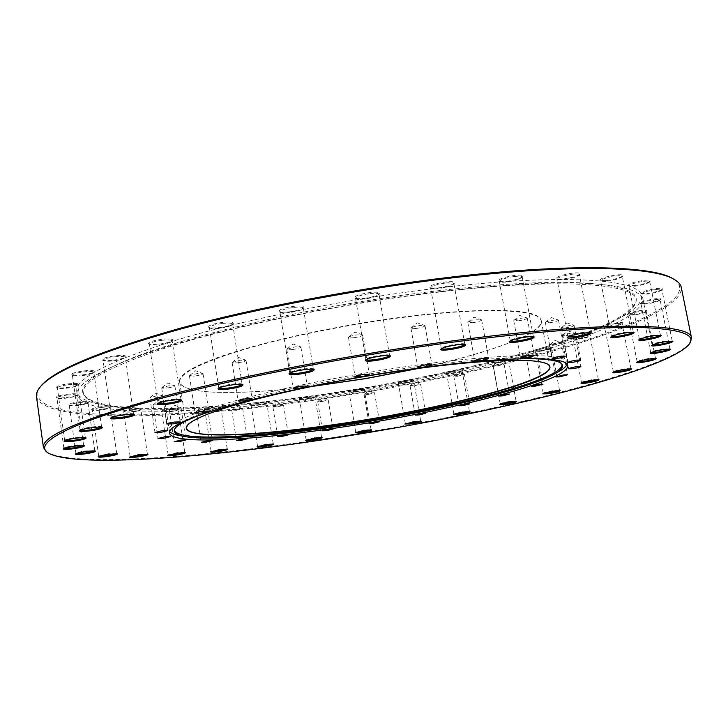 <?xml version="1.0" encoding="UTF-8"?>
<svg xmlns="http://www.w3.org/2000/svg" width="728" height="728" viewBox="0 0 728 728"><rect width="100%" height="100%" fill="white"/><g stroke="black" fill="none" stroke-linecap="round" stroke-linejoin="round"><path stroke-width="0.55" stroke-dasharray="3.64 2.73" d="M277.377 406.943L283.574 405.296L279.142 405.36L273.055 406.834L277.377 406.943M236.482 410.246L242.67 408.59L237.965 408.645L231.895 410.119L236.482 410.246M201.456 411.193L207.708 409.509L202.693 409.555L196.587 411.038L201.456 411.193M174.684 409.518L181.054 407.789L175.748 407.817L169.524 409.327L174.684 409.518M158.649 405.068C162.644 404.468 164.828 403.867 165.211 403.257L159.614 403.248L153.217 404.814L158.649 405.068M155.728 397.788C159.878 397.17 162.153 396.533 162.544 395.877L156.702 395.832L149.868 397.743C150.25 398.198 152.207 398.216 155.728 397.788M167.758 387.897C172.099 387.251 174.483 386.577 174.893 385.867L168.887 385.767L161.734 387.806C162.126 388.297 164.137 388.324 167.758 387.897M195.532 375.912C200.082 375.239 202.584 374.511 203.03 373.737L196.969 373.601L189.444 375.775C189.835 376.294 191.864 376.34 195.532 375.912M238.138 362.726C242.906 362.016 245.545 361.243 246.037 360.396L240.04 360.214L232.123 362.544C232.505 363.09 234.507 363.154 238.138 362.726M292.62 349.54C297.606 348.794 300.364 347.966 300.91 347.056L295.113 346.846L286.805 349.331C287.16 349.877 289.098 349.95 292.62 349.54M354.036 337.701C359.195 336.918 362.071 336.054 362.671 335.089L357.175 334.862C353.107 335.444 350.323 336.172 348.803 337.055L348.512 337.483C348.839 338.01 350.678 338.083 354.036 337.701M416.152 328.455C421.421 327.655 424.388 326.754 425.052 325.753L419.901 325.543C415.724 326.144 412.849 326.899 411.265 327.827L410.974 328.246C411.265 328.747 412.994 328.819 416.152 328.455M472.627 322.713C477.941 321.894 480.953 320.984 481.672 319.983L476.876 319.792C472.636 320.402 469.706 321.185 468.077 322.131L472.627 322.713M518.227 320.857C523.505 320.038 526.517 319.137 527.263 318.154L522.804 318C518.545 318.618 515.615 319.401 513.986 320.338L518.227 320.857M549.585 322.768C554.754 321.958 557.721 321.084 558.494 320.147L554.308 320.02C550.104 320.648 547.201 321.412 545.609 322.322L549.585 322.768M565.438 327.928C570.443 327.136 573.318 326.299 574.083 325.416L570.115 325.334L561.652 327.555L565.438 327.928M566.211 335.59C571.016 334.834 573.791 334.043 574.519 333.224L570.716 333.169L562.571 335.28L566.211 335.59M553.535 344.963C558.13 344.235 560.769 343.498 561.461 342.733L557.757 342.706L549.968 344.708L553.535 344.963M529.602 355.282C533.997 354.591 536.509 353.899 537.155 353.198L533.497 353.189L526.062 355.073L529.602 355.282M496.833 365.902C501.037 365.238 503.43 364.582 504.031 363.936L500.354 363.954L493.275 365.729L496.833 365.902M457.566 376.258L464.446 374.401L460.706 374.438L453.935 376.112L457.566 376.258M413.986 385.913L420.602 384.138L416.753 384.184L410.237 385.785L413.986 385.913M368.122 394.467L374.538 392.756L370.534 392.811L364.228 394.358L368.122 394.467M321.94 401.583L328.219 399.918L324.015 399.972L317.845 401.474L321.94 401.583M527.136 360.496L517.562 360.251C493.047 360.142 459.359 362.908 416.489 368.532C340.54 378.542 253.799 397.306 215.033 411.42L206.07 414.805M418.491 368.368C455.328 360.36 485.694 351.815 509.582 342.742C540.868 330.539 549.03 321.103 534.061 314.432C517.144 308.608 469.369 308.845 407.644 316.443C328.246 326.18 239.676 346.992 202.429 363.636C164.71 380.362 176.267 390.936 216.808 392.256C242.351 392.974 273.846 391.054 311.266 386.504M310.319 386.704C273.501 391.136 242.515 393.002 217.363 392.301C194.03 391.518 181.463 388.115 179.679 382.082C178.906 373.719 200.555 362.781 244.635 349.267C288.306 336.409 351.233 323.787 407.471 316.835C487.651 306.797 540.886 309.864 541.295 320.921C541.596 327.2 530.849 334.552 509.072 342.961C485.549 351.897 455.683 360.324 419.446 368.241M182.564 436.108L183.62 436.254C210.064 439.63 267.349 435.289 328.847 426.499C418.655 413.804 520.038 390.936 555.4 373.373L556.338 372.891M567.085 364.237L567.194 362.735C567.267 353.28 509.919 352.598 421.63 364.455C359.532 372.718 289.626 386.24 241.205 399.153C192.401 412.639 168.332 422.95 168.978 430.084L169.578 431.467M526.508 358.631C500.518 358.658 465.174 361.616 420.475 367.476C340.058 378.069 247.975 397.87 206.051 412.831M561.852 364.1L561.515 363.436C557.648 355.246 502.138 355.3 420.147 366.339C361.616 374.156 295.896 386.741 249.058 398.935C201.692 411.675 176.868 421.658 174.574 428.883L174.465 429.62M389.516 355.619L389.325 355.155C388.179 354.645 385.258 354.673 380.553 355.255C372.854 356.392 368.013 357.694 366.02 359.141L365.993 359.641M364.246 298.298C372.135 297.188 377.24 295.695 379.57 293.803C380.289 292.237 377.122 291.801 370.061 292.492C359.241 294.194 354.172 296.041 354.873 298.043C356.32 298.744 359.441 298.826 364.246 298.298M370.006 293.584C375.502 293.011 378.505 293.238 379.033 294.267L378.842 294.795C376.685 296.551 371.935 297.934 364.601 298.962C360.132 299.463 357.23 299.39 355.883 298.735L355.519 298.298C356.483 296.442 361.316 294.876 370.006 293.584M313.313 369.314L313.131 368.85C311.893 368.304 308.754 368.341 303.713 368.969C296.305 370.051 291.682 371.28 289.844 372.636L289.817 373.127M289.262 311.884C296.842 310.829 301.711 309.418 303.876 307.662C304.568 306.051 301.174 305.614 293.684 306.342C283.247 307.962 278.414 309.719 279.188 311.62C280.744 312.367 284.102 312.458 289.262 311.884M293.675 307.434C299.526 306.816 302.748 307.043 303.339 308.117L303.139 308.645C301.137 310.274 296.605 311.584 289.562 312.558C284.757 313.095 281.636 313.013 280.198 312.321L279.843 311.884C280.69 310.137 285.303 308.654 293.675 307.434M242.078 384.457L241.914 384.002C240.622 383.438 237.31 383.492 231.977 384.147C224.916 385.185 220.538 386.322 218.855 387.569L218.837 388.051M219.401 327.555C226.636 326.554 231.249 325.252 233.233 323.632C233.87 322.031 230.294 321.621 222.504 322.386C212.549 323.905 207.971 325.543 208.763 327.309C210.392 328.082 213.941 328.164 219.401 327.555M222.522 323.441C228.665 322.795 232.05 323.014 232.696 324.096L232.505 324.597C230.658 326.089 226.372 327.309 219.647 328.237C214.56 328.81 211.266 328.728 209.755 328.01L209.418 327.591C210.174 325.98 214.542 324.606 222.522 323.441M180.935 399.845L180.808 399.399C179.479 398.844 176.058 398.908 170.534 399.599C163.827 400.582 159.696 401.638 158.158 402.766L158.167 403.23M159.66 344.062C166.539 343.106 170.889 341.896 172.709 340.431C173.255 338.893 169.569 338.511 161.625 339.312C152.216 340.731 147.893 342.251 148.658 343.853C150.323 344.635 153.99 344.699 159.66 344.062M161.68 340.331C167.986 339.658 171.48 339.858 172.163 340.913L171.981 341.368C170.297 342.724 166.257 343.853 159.851 344.735C154.582 345.336 151.169 345.272 149.631 344.544L149.322 344.162C149.995 342.697 154.118 341.423 161.68 340.331M133.461 414.378L133.388 413.941C132.059 413.404 128.601 413.495 123.005 414.196C116.626 415.133 112.74 416.107 111.329 417.135L111.384 417.572M113.523 360.169C120.065 359.268 124.169 358.149 125.835 356.811C126.29 355.364 122.559 355.046 114.642 355.856C105.769 357.184 101.683 358.576 102.393 360.032C104.049 360.788 107.753 360.833 113.523 360.169M114.715 356.838C121.057 356.147 124.588 356.311 125.289 357.311L125.125 357.721C123.578 358.95 119.765 359.996 113.677 360.833C108.317 361.452 104.868 361.406 103.34 360.706L103.058 360.36C103.667 359.041 107.553 357.867 114.715 356.838M101.474 427.172L101.447 426.754C100.155 426.253 96.724 426.353 91.173 427.063C85.112 427.955 81.436 428.865 80.144 429.793L80.235 430.212M82.719 374.875C88.962 374.01 92.838 372.964 94.367 371.762C94.74 370.416 91.046 370.152 83.292 370.971C74.938 372.226 71.071 373.5 71.699 374.811C73.31 375.521 76.986 375.548 82.719 374.875M83.392 371.908C89.644 371.216 93.12 371.335 93.83 372.272L93.684 372.627C92.265 373.746 88.652 374.711 82.856 375.53C77.514 376.149 74.101 376.13 72.609 375.466L72.372 375.166C72.937 373.974 76.604 372.882 83.392 371.908M85.14 437.674L85.158 437.264C83.929 436.8 80.599 436.918 75.175 437.619C69.388 438.484 65.902 439.33 64.701 440.176L64.838 440.567M67.404 387.46C73.373 386.614 77.059 385.64 78.478 384.539C78.77 383.319 75.184 383.11 67.713 383.911C59.823 385.103 56.147 386.286 56.693 387.46C58.222 388.124 61.798 388.124 67.404 387.46M67.813 384.803C73.883 384.12 77.259 384.202 77.942 385.067L77.814 385.376C76.495 386.395 73.073 387.305 67.522 388.088C62.308 388.707 58.986 388.707 57.567 388.097L57.357 387.824C57.885 386.75 61.37 385.74 67.813 384.803M83.411 445.6L83.493 445.199C82.337 444.781 79.143 444.908 73.928 445.591C68.377 446.419 65.038 447.229 63.918 448.011L64.1 448.375M66.521 397.488C72.254 396.678 75.785 395.759 77.113 394.74C77.341 393.63 73.91 393.466 66.812 394.257C59.323 395.386 55.801 396.487 56.256 397.561C57.694 398.171 61.116 398.143 66.521 397.488M66.903 395.104C72.709 394.43 75.93 394.485 76.586 395.268L76.476 395.541C75.248 396.487 71.963 397.342 66.63 398.098C61.607 398.707 58.422 398.726 57.093 398.161L56.911 397.934C57.421 396.942 60.752 396.005 66.903 395.104M94.54 450.896L85.604 450.923C80.253 451.733 77.041 452.498 75.976 453.226L76.203 453.571M78.315 404.823C83.857 404.022 87.26 403.148 88.507 402.193C88.707 401.192 85.449 401.073 78.751 401.838C71.599 402.921 68.214 403.958 68.587 404.941C69.915 405.496 73.155 405.451 78.315 404.823M78.833 402.639C84.339 401.993 87.396 402.02 87.997 402.73L87.906 402.966C86.741 403.849 83.584 404.668 78.424 405.405C73.628 405.996 70.616 406.033 69.388 405.523L69.233 405.323C69.733 404.404 72.937 403.512 78.833 402.639M116.453 453.681L108.099 453.726L99.026 456.256M100.719 409.473C106.106 408.69 109.409 407.844 110.611 406.943C110.783 406.033 107.726 405.942 101.438 406.679C94.558 407.726 91.264 408.708 91.564 409.637C92.784 410.137 95.832 410.082 100.719 409.473M101.511 407.443C106.688 406.816 109.564 406.834 110.119 407.471L110.037 407.68C108.918 408.526 105.851 409.309 100.837 410.037C96.296 410.601 93.466 410.647 92.338 410.183L92.192 410.01C92.693 409.145 95.805 408.29 101.511 407.443M147.065 454.136L139.285 454.19L130.439 456.647M131.65 411.584C136.937 410.81 140.167 409.991 141.341 409.118C141.496 408.29 138.629 408.226 132.751 408.927C126.071 409.946 122.85 410.901 123.087 411.775C124.197 412.23 127.054 412.166 131.65 411.584M132.805 409.664C137.674 409.063 140.358 409.063 140.868 409.646L140.795 409.837C139.703 410.647 136.7 411.411 131.777 412.13L123.696 412.148C124.206 411.32 127.245 410.492 132.805 409.664M184.439 452.507L177.204 452.561L168.505 454.964M169.196 411.365C174.42 410.592 177.614 409.782 178.779 408.936C178.924 408.171 176.24 408.126 170.743 408.79C164.2 409.8 161.015 410.729 161.188 411.566L169.196 411.365M170.78 409.5C175.339 408.936 177.85 408.927 178.315 409.464L178.251 409.637C177.168 410.419 174.201 411.174 169.342 411.893L161.789 411.939C162.308 411.138 165.311 410.328 170.78 409.5M226.872 449.04L220.138 449.076L211.493 451.46M211.666 409.036C216.862 408.262 220.047 407.452 221.212 406.615C221.358 405.906 218.846 405.869 213.686 406.497C207.225 407.507 204.049 408.417 204.159 409.245L211.666 409.036M213.714 407.198C217.991 406.661 220.338 406.643 220.766 407.134L220.702 407.298C219.619 408.08 216.662 408.827 211.821 409.546L204.75 409.609C205.296 408.827 208.29 408.017 213.714 407.198M272.891 443.953L266.603 443.989L257.921 446.364M257.566 404.823C262.79 404.04 265.984 403.23 267.176 402.384C267.322 401.719 264.974 401.683 260.114 402.284C253.663 403.294 250.468 404.204 250.523 405.023L257.566 404.823M260.114 402.966C264.146 402.457 266.357 402.438 266.739 402.903L266.675 403.057C265.574 403.84 262.599 404.586 257.748 405.314L251.105 405.387C251.688 404.604 254.691 403.794 260.114 402.966M321.221 437.473L315.315 437.483L306.515 439.894M305.642 398.926C310.92 398.125 314.168 397.306 315.388 396.442C315.552 395.814 313.331 395.777 308.727 396.351C302.238 397.37 298.999 398.298 299.008 399.126L305.642 398.926M308.708 397.024L314.906 397.115C313.768 397.907 310.747 398.671 305.842 399.417L299.581 399.481C300.2 398.689 303.239 397.87 308.708 397.024M370.725 429.784L365.137 429.775L356.129 432.241M354.754 391.546C360.123 390.727 363.454 389.88 364.728 388.998C364.901 388.379 362.799 388.343 358.404 388.898C351.815 389.935 348.494 390.881 348.457 391.728L354.754 391.546M358.376 389.571L364.246 389.662C363.063 390.481 359.978 391.264 354.982 392.028L349.031 392.083C349.695 391.273 352.807 390.436 358.376 389.571M420.347 421.066L415.024 421.039L405.714 423.587M403.849 382.855C409.354 382.018 412.785 381.135 414.132 380.207C414.323 379.606 412.312 379.57 408.089 380.098C401.337 381.172 397.916 382.154 397.834 383.028L403.849 382.855M408.044 380.771L413.659 380.881C412.403 381.736 409.218 382.555 404.095 383.328L398.407 383.374C399.126 382.528 402.338 381.663 408.044 380.771M469.05 411.502L463.927 411.447L454.236 414.105M451.879 373.036C457.566 372.163 461.133 371.244 462.562 370.27C462.781 369.669 460.833 369.615 456.747 370.124C449.777 371.244 446.219 372.272 446.091 373.191L451.879 373.036M456.674 370.816L462.089 370.943C460.751 371.844 457.439 372.7 452.152 373.51L446.674 373.537C447.456 372.645 450.787 371.744 456.674 370.816M515.743 401.255L510.756 401.183C505.086 402.084 501.583 402.921 500.245 403.712L500.6 403.976M497.761 362.262C503.667 361.361 507.389 360.387 508.936 359.341C509.163 358.74 507.28 358.676 503.275 359.177C496.023 360.351 492.31 361.425 492.137 362.408L497.761 362.262M503.185 359.887L508.444 360.032C507.016 360.997 503.558 361.907 498.061 362.744L492.729 362.753C493.584 361.807 497.069 360.842 503.185 359.887M559.213 390.554L554.299 390.454C548.384 391.391 544.699 392.283 543.252 393.138L543.589 393.402M540.285 350.75C546.446 349.804 550.35 348.776 552.015 347.656C552.279 347.029 550.423 346.956 546.464 347.447C538.875 348.676 534.98 349.822 534.771 350.878L540.285 350.75M546.355 348.175L551.515 348.366C549.977 349.404 546.337 350.359 540.613 351.242L535.371 351.224C536.309 350.204 539.967 349.185 546.355 348.175M598.061 379.625L593.165 379.506C586.968 380.489 583.082 381.445 581.508 382.364L581.827 382.646M578.068 338.757C584.511 337.765 588.634 336.654 590.435 335.444C590.726 334.789 588.888 334.707 584.93 335.189C576.949 336.491 572.836 337.71 572.599 338.857L578.068 338.757M584.802 335.945L589.926 336.181C588.251 337.301 584.42 338.329 578.423 339.248L573.218 339.202C574.237 338.092 578.096 337.009 584.802 335.945M630.685 368.787L625.734 368.641C619.228 369.669 615.124 370.698 613.422 371.699L613.704 371.999M609.518 326.572C616.279 325.534 620.638 324.351 622.595 323.032C622.913 322.34 621.075 322.231 617.062 322.713C608.635 324.087 604.295 325.407 604.04 326.654L609.518 326.572M616.916 323.496L622.058 323.796C620.247 325.016 616.197 326.117 609.909 327.081L604.677 326.999C605.778 325.789 609.855 324.624 616.916 323.496M655.245 358.422L650.177 358.249C643.343 359.332 639.002 360.424 637.164 361.525L637.419 361.843M632.85 314.623C639.939 313.531 644.544 312.267 646.655 310.82C647.019 310.073 645.145 309.946 641.031 310.428C632.122 311.893 627.545 313.313 627.29 314.678L632.85 314.623M640.877 311.256C644.162 310.856 645.927 310.901 646.173 311.384L646.1 311.611C644.134 312.949 639.866 314.132 633.269 315.142L627.936 315.015C629.119 313.686 633.433 312.439 640.877 311.256M669.715 348.985L664.455 348.785C657.293 349.922 652.716 351.087 650.741 352.288L650.959 352.634M646.082 303.385C653.507 302.257 658.349 300.901 660.615 299.326C661.024 298.507 659.095 298.353 654.836 298.835C645.418 300.391 640.595 301.92 640.367 303.412L646.082 303.385M654.663 299.709C658.048 299.308 659.868 299.372 660.123 299.891L660.032 300.154C657.93 301.61 653.435 302.875 646.528 303.931L641.031 303.749C642.287 302.302 646.828 300.955 654.663 299.709M672.017 341.059L666.484 340.831C659.004 342.014 654.217 343.252 652.124 344.553L652.297 344.917M647.228 293.493C654.963 292.319 660.032 290.872 662.435 289.171C662.899 288.27 660.888 288.079 656.401 288.579C646.482 290.217 641.441 291.855 641.268 293.484L647.228 293.493M656.219 289.498C659.759 289.08 661.661 289.162 661.934 289.735L661.825 290.035C659.595 291.619 654.881 292.956 647.692 294.048L641.95 293.812C643.252 292.237 648.011 290.8 656.219 289.498M660.278 335.271L654.381 335.017C646.628 336.227 641.659 337.528 639.466 338.93L639.594 339.33M634.488 285.64C642.487 284.43 647.747 282.91 650.268 281.081C650.787 280.089 648.657 279.843 643.889 280.371C633.506 282.082 628.273 283.829 628.2 285.594L634.488 285.64M643.707 281.336C647.438 280.908 649.458 281.008 649.749 281.645L649.631 281.991C647.292 283.683 642.405 285.094 634.971 286.213L628.883 285.904C630.221 284.202 635.153 282.682 643.707 281.336M633.178 332.268L626.817 331.977C618.864 333.215 613.759 334.561 611.511 336.036L611.602 336.463M606.67 280.562C614.86 279.343 620.247 277.768 622.831 275.839C623.414 274.72 621.139 274.438 616.006 274.984C605.241 276.758 599.881 278.587 599.945 280.48L606.67 280.562M615.833 275.994C619.828 275.548 621.985 275.675 622.313 276.376L622.176 276.776C619.774 278.569 614.769 280.025 607.152 281.163L600.627 280.781C601.947 278.97 607.015 277.368 615.833 275.994M590.435 332.614L583.519 332.296C575.466 333.533 570.306 334.916 568.049 336.436L568.095 336.891M563.59 278.961C571.871 277.75 577.313 276.139 579.916 274.147C580.562 272.9 578.096 272.572 572.536 273.146C561.497 274.947 556.092 276.849 556.319 278.833C557.402 279.352 559.832 279.397 563.59 278.961M572.372 274.192C576.685 273.719 579.024 273.883 579.388 274.665L579.233 275.111C576.822 276.968 571.762 278.451 564.054 279.588L557.002 279.115C558.267 277.222 563.399 275.584 572.372 274.192M533.296 336.673L525.743 336.327C517.69 337.546 512.558 338.93 510.346 340.467L510.364 340.941M506.551 281.345C514.805 280.153 520.22 278.551 522.777 276.531C523.468 275.166 520.793 274.784 514.741 275.393C503.603 277.195 498.234 279.124 498.635 281.163C499.836 281.745 502.475 281.8 506.551 281.345M514.614 276.467C519.292 275.967 521.84 276.158 522.249 277.031L522.076 277.523C519.701 279.388 514.678 280.871 506.988 281.982C503.203 282.409 500.755 282.364 499.635 281.827L499.299 281.436C500.491 279.507 505.596 277.85 514.614 276.467M464.764 344.471L464.591 344.007C463.536 343.534 460.842 343.571 456.511 344.107C448.584 345.3 443.561 346.646 441.441 348.157L441.432 348.648M438.565 287.879C446.683 286.723 451.979 285.158 454.445 283.183C455.164 281.7 452.243 281.281 445.682 281.927C434.616 283.692 429.365 285.604 429.93 287.651C431.258 288.297 434.134 288.37 438.565 287.879M445.582 283.019C450.668 282.482 453.444 282.691 453.917 283.656L453.726 284.175C451.442 286.004 446.519 287.46 438.966 288.534C434.844 288.998 432.168 288.925 430.94 288.334L430.585 287.906C431.668 285.995 436.664 284.366 445.582 283.019M689.735 343.352L689.489 343.652C676.467 358.34 618.6 377.814 547.574 395.441C472.927 413.586 393.611 428.801 309.637 441.086C191.409 458.294 72.927 466.566 47.211 452.288L46.874 452.079M674.492 279.579C696.942 295.959 644.926 322.358 569.951 345.108C493.602 368.068 396.105 388.079 303.257 400.928C163.118 420.62 16.871 422.668 40.304 386.85M36.464 396.496C43.043 423.368 174.583 419.656 303.239 401.747C389.971 389.744 480.616 371.553 554.736 350.523C627.727 329.593 683.41 305.314 681.281 287.433M309.819 396.442C453.517 377.304 625.634 332.669 636.026 301.265C638.456 291.828 622.185 285.786 587.214 283.137C551.26 280.881 501.091 283.474 436.7 290.909C318.027 304.695 181.145 336.5 123.887 361.498C91.737 375.502 78.36 386.568 83.756 394.676C96.951 414.196 202.211 411.293 309.819 396.442M310.019 397.27C453.571 378.132 625.498 333.615 635.835 302.411C642.715 284.329 567.139 276.558 436.791 292.31C345.673 303.185 241.769 324.315 174.183 345.136C106.971 366.921 77.013 383.774 84.312 395.695C97.425 415.087 202.539 412.13 310.019 397.27M439.039 291.764C317.363 305.924 176.886 338.538 118.673 363.964C89.517 376.558 75.703 386.814 77.213 394.731C82.2 417.381 194.968 414.678 309.227 398.808C386.259 388.179 467.121 371.972 532.314 353.508C596.632 335.135 644.098 314.241 642.223 299.163C641.05 291.191 624.624 286.049 592.956 283.747C556.347 281.454 505.041 284.129 439.039 291.764M308.818 396.278C385.831 385.694 466.675 369.451 531.831 350.887C596.105 332.405 643.516 311.329 641.605 296.032C641.095 279.325 563.991 272.945 438.374 288.024C348.676 298.662 246.455 319.137 177.386 339.794C108.363 361.425 74.82 378.687 76.768 391.564C81.8 414.55 194.576 412.094 308.818 396.278M283.574 405.296L288.324 434.834M273.055 406.834L277.75 402.984L283.41 405.168M242.67 408.59L247.393 438.775M231.895 410.119L236.718 406.215L242.497 408.454M207.708 409.509L212.458 440.567M196.587 411.038L201.565 407.043L207.507 409.364M181.054 407.789L185.886 439.94M169.524 409.327L174.702 405.223L180.835 407.625M165.211 403.257L170.188 436.654M153.217 404.814L158.604 400.582L164.974 403.075M162.544 395.877L167.713 430.621M150.077 397.461L155.665 393.093L162.271 395.677M174.893 385.867L180.307 421.949M161.962 387.487L167.74 382.974L174.583 385.631M203.03 373.737L208.745 411.065M189.699 375.421L195.632 370.761L202.684 373.482M246.037 360.396L252.07 398.735M232.405 362.162L238.438 357.375L245.654 360.114M300.91 347.056L307.28 386.049M287.096 348.921L293.184 344.026L300.5 346.765M362.671 335.089L369.324 374.301M348.803 337.055L354.882 332.095L362.262 334.789M425.052 325.753L431.913 364.719M411.265 327.827L417.281 322.841L424.642 325.462M481.672 319.983L488.634 358.258M468.077 322.131L474.001 317.162L481.281 319.71M527.263 318.154L534.216 355.41M513.986 320.338L519.765 315.452L526.908 317.909M558.494 320.147L565.31 356.138M545.609 322.322L551.205 317.554L558.167 319.92M574.083 325.416L580.698 360.06M561.652 327.555L567.057 322.923L573.791 325.225M574.519 333.224L580.88 366.521M562.571 335.28L567.776 330.821L574.265 333.051M561.461 342.733L567.54 374.802M549.968 344.708L554.991 340.404L561.243 342.579M537.155 353.198L542.952 384.184M526.062 355.073L530.921 350.923L536.955 353.053M504.031 363.936L509.555 394.066M493.275 365.729L497.998 361.698L503.849 363.809M464.446 374.401L469.733 403.904M453.935 376.112L458.567 372.19L464.273 374.274M420.602 384.138L425.689 413.267M410.237 385.785L414.814 381.927L420.438 384.02M374.538 392.756L379.47 421.767M364.228 394.358L368.796 390.536L374.374 392.638M328.219 399.918L333.024 429.065M317.845 401.474L322.459 397.661L328.055 399.79M517.562 360.251L518.236 360.278M509.072 342.961L509.582 342.742M567.194 362.735L567.731 365.583M188.27 437.082L183.62 436.254M561.515 363.436L562.116 364.437M541.295 320.921L549.913 366.776M389.325 355.155L390.372 355.874M378.842 294.795L379.57 293.803M313.131 368.85L314.159 369.578M303.139 308.645L303.876 307.662M241.914 384.002L242.934 384.721M232.505 324.597L233.233 323.632M180.808 399.399L181.8 400.109M171.981 341.368L172.709 340.431M133.388 413.941L134.343 414.632M125.125 357.721L125.835 356.811M101.447 426.754L102.366 427.418M93.684 372.627L94.367 371.762M85.158 437.264L86.05 437.901M77.814 385.376L78.478 384.539M83.493 445.199L84.33 445.809M76.476 395.541L77.113 394.74M94.667 450.514L95.468 451.096M87.906 402.966L88.507 402.193M116.617 453.298L117.39 453.863M110.037 407.68L110.611 406.943M147.256 453.762L148.002 454.299M140.795 409.837L141.341 409.118M184.657 452.143L185.376 452.661M178.251 409.637L178.779 408.936M227.118 448.675L227.819 449.176M220.702 407.298L221.212 406.615M273.155 443.598L273.837 444.089M266.675 403.057L267.176 402.384M321.485 437.119L322.167 437.601M314.906 397.115L315.388 396.442M370.998 429.429L371.671 429.911M364.246 389.662L364.728 388.998M420.611 420.711L421.294 421.194M413.659 380.881L414.132 380.207M469.305 411.138L470.006 411.62M462.089 370.943L462.562 370.27M515.988 400.891L516.698 401.383M508.444 360.032L508.936 359.341M559.432 390.181L560.16 390.681M551.515 348.366L552.015 347.656M598.252 379.252L599.008 379.761M589.926 336.181L590.435 335.444M630.839 368.404L631.631 368.923M622.058 323.796L622.595 323.032M655.355 358.03L656.192 358.567M646.1 311.611L646.655 310.82M669.787 348.585L670.652 349.149M660.032 300.154L660.615 299.326M672.044 340.649L672.954 341.232M661.825 290.035L662.435 289.171M660.25 334.853L661.197 335.462M649.631 281.991L650.268 281.081M633.096 331.841L634.079 332.469M622.176 276.776L622.831 275.839M590.317 332.168L591.327 332.833M579.233 275.111L579.916 274.147M533.142 336.218L534.17 336.9M522.076 277.523L522.777 276.531M389.553 355.419L379.033 294.267M313.349 369.114L303.339 308.117M242.124 384.248L232.696 324.096M180.999 399.627L172.163 340.913M133.552 414.141L125.289 357.311M101.592 426.936L93.83 372.272M85.294 437.419L77.942 385.067M83.602 445.336L76.586 395.268M94.758 450.632L87.997 402.73M116.698 453.408L110.119 407.471M147.338 453.863L140.868 409.646M184.73 452.234L178.315 409.464M227.181 448.757L220.766 407.134M273.218 443.671L266.739 402.903M321.549 437.191L314.96 396.96M371.053 429.502L364.3 389.516M420.675 420.784L413.704 380.735M469.369 411.211L462.134 370.789M516.052 400.973L508.499 359.878M559.504 390.263L551.578 348.193M598.325 379.343L589.989 335.99M630.93 368.505L622.131 323.587M655.455 358.14L646.173 311.384M669.896 348.712L660.123 299.891M672.172 340.795L661.934 289.735M660.396 335.017L649.749 281.645M633.269 332.023L622.313 276.376M590.508 332.387L579.388 274.665M533.351 336.454L522.249 277.031M464.591 344.007L465.629 344.717M453.726 284.175L454.445 283.183M464.81 344.262L453.917 283.656M48.257 453.053L47.211 452.288M635.835 302.411L636.026 301.265M123.887 361.498L118.673 363.964M641.605 296.032L642.223 299.163M76.768 391.564L77.213 394.731M587.214 283.137L592.956 283.747M84.312 395.695L83.756 394.676M688.752 344.717L689.489 343.652M441.323 348.475L430.585 287.906M430.94 288.334L429.93 287.651M441.441 348.157L440.713 349.185M510.237 340.768L499.299 281.436M567.949 336.709L557.002 279.115M611.429 336.281L600.627 280.781M639.384 339.13L628.883 285.904M652.051 344.735L641.95 293.812M650.686 352.443L641.031 303.749M637.109 361.661L627.936 315.015M613.376 371.826L604.677 326.999M581.472 382.482L573.218 339.202M543.215 393.238L535.371 351.224M500.209 403.812L492.729 362.753M453.835 413.941L446.674 373.537M405.314 423.432L398.407 383.374M355.719 432.086L349.031 392.083M306.106 439.739L299.581 399.481M257.53 446.2L251.105 405.387M211.111 451.287L204.75 409.609M168.141 454.791L161.789 411.939M130.103 456.465L123.696 412.148M98.708 456.065L92.192 410.01M75.921 453.371L69.233 405.323M63.855 448.175L56.911 397.934M64.619 440.367L57.357 387.824M80.053 430.011L72.372 375.166M111.229 417.381L103.058 360.36M158.04 403.039L149.322 344.162M218.728 387.869L209.418 327.591M289.717 372.954L279.843 311.884M365.893 359.468L355.519 298.298M499.635 281.827L498.635 281.163M510.346 340.467L509.636 341.478M557.302 279.47L556.319 278.833M568.049 336.436L567.358 337.419M600.9 281.09L599.945 280.48M611.511 336.036L610.847 336.991M629.129 286.177L628.2 285.594M639.466 338.93L638.82 339.839M642.16 294.048L641.268 293.484M652.124 344.553L651.505 345.427M641.213 303.958L640.367 303.412M650.741 352.288L650.159 353.126M628.1 315.197L627.29 314.678M637.164 361.525L636.6 362.326M604.813 327.163L604.04 326.654M613.422 371.699L612.885 372.472M573.346 339.348L572.599 338.857M581.508 382.364L580.99 383.11M535.49 351.36L534.771 350.878M543.252 393.138L542.751 393.857M492.838 362.881L492.137 362.408M500.245 403.712L499.754 404.413M446.774 373.664L446.091 373.191M453.872 413.85L453.389 414.532M398.507 383.501L397.834 383.028M405.341 423.341L404.859 424.014M349.131 392.201L348.457 391.728M355.755 431.995L355.273 432.669M299.672 399.599L299.008 399.126M306.142 439.648L305.651 440.322M251.206 405.514L250.523 405.023M257.566 446.109L257.066 446.792M204.859 409.737L204.159 409.245M211.147 451.196L210.629 451.888M161.898 412.084L161.188 411.566M168.186 454.681L167.649 455.4M123.824 412.303L123.087 411.775M130.148 456.347L129.584 457.084M92.338 410.183L91.564 409.637M98.762 455.946L98.171 456.702M69.388 405.523L68.587 404.941M75.976 453.226L75.357 454.026M57.093 398.161L56.256 397.561M63.918 448.011L63.272 448.839M57.567 388.097L56.693 387.46M64.701 440.176L64.028 441.041M72.609 375.466L71.699 374.811M80.144 429.793L79.434 430.694M103.34 360.706L102.393 360.032M111.329 417.135L110.601 418.072M149.631 344.544L148.658 343.853M158.158 402.766L157.412 403.74M209.755 328.01L208.763 327.309M218.855 387.569L218.1 388.561M280.198 312.321L279.188 311.62M289.844 372.636L289.098 373.646M355.883 298.735L354.873 298.043M366.02 359.141L365.274 360.16M179.679 382.082L186.632 428.219M174.574 428.883L174.329 430.03M551.278 375.684L555.4 373.373M168.978 430.084L169.406 432.96M217.363 392.301L216.808 392.256M215.033 411.42L214.405 411.675M317.736 401.647L322.513 430.803M364.109 394.521L369.005 423.532M410.128 385.958L415.178 415.078M453.817 376.294L459.068 405.787M493.147 365.92L498.635 396.023M525.925 355.282L531.677 386.24M549.813 344.936L555.846 376.958M562.398 335.535L568.705 368.796M561.461 327.837L568.022 362.435M545.39 322.65L552.161 358.604M513.74 320.702L520.629 357.921M467.813 322.522L474.711 360.779M410.974 328.246L417.772 367.203M348.512 337.483L355.109 376.704M286.805 349.331L293.12 388.352M232.123 362.544L238.12 400.928M189.444 375.775L195.113 413.158M161.734 387.806L167.112 423.951M149.868 397.743L155 432.532M153.044 405.059L157.976 438.502M169.36 409.546L174.165 441.732M196.442 411.238L201.165 442.333M231.768 410.301L236.454 440.513M272.936 407.007L277.65 436.572"/><path stroke-width="1.09" d="M282.091 436.391L288.324 434.834L283.893 435.016L277.65 436.572L282.091 436.391M241.168 440.331L247.393 438.775L242.688 438.957L236.454 440.513L241.168 440.331M206.17 442.151L212.458 440.567L207.453 440.759L201.165 442.333L206.17 442.151M179.479 441.559L185.886 439.94L180.58 440.112L174.165 441.732L179.479 441.559M163.582 438.338L170.188 436.654L164.592 436.809L157.976 438.502L163.582 438.338M160.852 432.396L167.713 430.621L161.871 430.749L155 432.532L160.852 432.396M173.127 423.842C177.477 423.186 179.88 422.549 180.307 421.949L174.311 422.049C169.942 422.713 167.54 423.35 167.112 423.951L173.127 423.842M201.192 413.094C205.76 412.403 208.272 411.72 208.745 411.065L202.684 411.129C198.098 411.83 195.577 412.503 195.113 413.158L201.192 413.094M244.117 400.901C248.903 400.173 251.56 399.454 252.07 398.735L246.091 398.762C241.277 399.49 238.62 400.218 238.12 400.928L244.117 400.901M298.926 388.352C303.922 387.587 306.706 386.823 307.28 386.049L301.492 386.049C296.469 386.814 293.675 387.587 293.12 388.352L298.926 388.352M360.615 376.722C365.793 375.921 368.696 375.12 369.324 374.301L363.836 374.274C358.64 375.075 355.728 375.885 355.109 376.704L360.615 376.722M422.941 367.221C428.228 366.402 431.222 365.565 431.913 364.719L426.772 364.692C421.457 365.52 418.454 366.357 417.772 367.203L422.941 367.221M479.515 360.797C484.848 359.96 487.887 359.113 488.634 358.258L483.847 358.249C478.487 359.086 475.448 359.932 474.711 360.779L479.515 360.797M525.097 357.912C530.394 357.075 533.433 356.238 534.216 355.41L529.756 355.41C524.442 356.247 521.394 357.084 520.629 357.921L525.097 357.912M556.347 358.576C561.525 357.757 564.519 356.938 565.31 356.138L561.142 356.165C555.937 356.993 552.934 357.803 552.161 358.604L556.347 358.576M571.99 362.389C577.013 361.589 579.916 360.815 580.698 360.06L576.749 360.105C571.707 360.906 568.795 361.689 568.022 362.435L571.99 362.389M572.508 368.732C577.331 367.959 580.116 367.221 580.88 366.521L577.086 366.584C572.244 367.358 569.451 368.095 568.705 368.796L572.508 368.732M559.55 376.876L567.54 374.802L563.836 374.884L555.846 376.958L559.55 376.876M535.344 386.14L542.952 384.184L539.293 384.293L531.677 386.24L535.344 386.14M502.311 395.905L509.555 394.066L505.887 394.185L498.635 396.023L502.311 395.905M462.808 405.651L469.733 403.904L466.002 404.04L459.068 405.787L462.808 405.651M419.028 414.924L425.689 413.267L421.84 413.413L415.178 415.078L419.028 414.924M373.018 423.368L379.47 421.767L375.466 421.921L369.005 423.532L373.018 423.368M326.717 430.63L333.024 429.065L328.838 429.238L322.513 430.803L326.717 430.63M416.744 368.605C459.805 362.954 493.639 360.178 518.236 360.278C565.802 360.715 556.501 372.945 513.022 386.859C469.187 400.882 397.779 415.743 331.85 425.17C225.434 441.041 139.703 438.447 214.405 411.675C253.308 397.515 340.449 378.66 416.744 368.605M206.07 414.805C192.529 420.365 186.049 424.843 186.632 428.219C188.361 438.784 256.329 435.808 331.95 424.915C433.679 410.783 551.942 381.336 549.913 366.776C549.349 363.39 541.759 361.297 527.136 360.496M311.266 386.504L365.456 378.596L418.491 368.368M419.446 368.241L365.984 378.587L310.319 386.704M329.247 428.965C439.83 413.513 569.496 381.545 567.731 365.583C567.84 356.292 510.51 355.792 422.195 367.704C360.087 376.012 290.154 389.516 241.705 402.347C192.874 415.743 168.778 425.944 169.406 432.96C171.453 444.49 246.746 440.904 329.247 428.965M556.338 372.891C562.617 369.669 566.193 366.785 567.085 364.237M206.051 412.831C185.959 419.947 175.384 425.68 174.329 430.03C173.664 433.479 178.305 435.826 188.27 437.082C213.85 440.349 269.779 436.081 329.957 427.463C417.863 415.024 517.098 392.674 551.278 375.684C560.269 371.225 563.881 367.476 562.116 364.437C559.686 360.679 547.82 358.74 526.508 358.631M169.578 431.467C171.253 433.588 175.575 435.126 182.564 436.108M174.465 429.62C174.547 441.468 248.43 438.247 329.866 426.49C438.784 411.347 566.329 379.543 561.852 364.1M380.926 355.983C385.986 355.355 389.134 355.319 390.372 355.874C390.508 357.421 385.349 359.022 374.884 360.679C368.05 361.479 364.855 361.306 365.274 360.16C367.413 358.613 372.636 357.211 380.926 355.983M365.993 359.641C366.958 360.251 369.933 360.242 374.938 359.623C382.964 358.422 387.824 357.084 389.516 355.619M304.022 369.706C309.455 369.032 312.831 368.987 314.159 369.578C314.405 371.034 309.473 372.554 299.39 374.128C292.146 374.984 288.716 374.82 289.098 373.646C291.073 372.19 296.05 370.88 304.022 369.706M289.817 373.127C290.863 373.764 294.066 373.755 299.408 373.091C307.116 371.944 311.748 370.689 313.313 369.314M232.232 384.885C237.974 384.175 241.541 384.12 242.934 384.721C243.225 386.067 238.566 387.487 228.947 388.98C221.403 389.871 217.781 389.735 218.1 388.561C219.92 387.232 224.624 386.004 232.232 384.885M218.837 388.051C219.993 388.688 223.35 388.652 228.929 387.969C236.227 386.887 240.604 385.722 242.078 384.457M170.743 400.327C176.686 399.59 180.371 399.517 181.8 400.109C182.109 401.328 177.705 402.648 168.605 404.049C160.906 404.968 157.175 404.868 157.412 403.74C159.068 402.52 163.509 401.392 170.743 400.327M158.167 403.23C159.423 403.831 162.881 403.776 168.55 403.066C175.393 402.065 179.516 400.991 180.935 399.845M123.168 414.914C129.193 414.15 132.915 414.059 134.343 414.632C134.635 415.734 130.485 416.944 121.904 418.263C114.205 419.192 110.447 419.128 110.601 418.072C112.112 416.971 116.307 415.916 123.168 414.914M111.384 417.572C112.722 418.118 116.198 418.036 121.822 417.326C128.201 416.389 132.077 415.406 133.461 414.378M91.309 427.755C97.297 426.99 100.983 426.881 102.366 427.418C102.621 428.41 98.699 429.529 90.6 430.767C83.065 431.695 79.343 431.668 79.434 430.694C80.826 429.702 84.785 428.719 91.309 427.755M80.235 430.212C81.627 430.685 85.058 430.576 90.518 429.875C96.451 429.001 100.1 428.1 101.474 427.172M75.293 438.292C81.136 437.537 84.721 437.41 86.05 437.901C86.25 438.802 82.528 439.839 74.866 441.013C67.595 441.923 63.982 441.932 64.028 441.041C65.311 440.131 69.069 439.221 75.293 438.292M64.838 440.567C66.266 440.977 69.579 440.84 74.775 440.158C80.308 439.348 83.766 438.52 85.14 437.674M74.038 446.237C79.661 445.509 83.092 445.363 84.33 445.809C84.484 446.628 80.926 447.602 73.646 448.721C66.73 449.604 63.272 449.64 63.272 448.839C64.474 448.002 68.068 447.138 74.038 446.237M64.1 448.375L73.564 447.911L83.411 445.6M85.722 451.542C91.073 450.841 94.322 450.687 95.468 451.096C95.568 451.851 92.147 452.771 85.185 453.844C78.651 454.691 75.375 454.745 75.357 454.026C76.504 453.235 79.962 452.416 85.722 451.542M76.203 453.571L85.103 453.071L94.54 450.896M108.226 454.317L117.39 453.863C117.436 454.563 114.105 455.446 107.407 456.483C101.274 457.293 98.198 457.366 98.171 456.702C99.272 455.965 102.621 455.173 108.226 454.317M99.026 456.256L107.335 455.746L116.453 453.681M139.421 454.763L148.002 454.299C148.002 454.973 144.745 455.819 138.229 456.847C132.487 457.603 129.602 457.685 129.584 457.084L139.421 454.763M130.439 456.647L138.174 456.128L147.065 454.136M177.359 453.116L185.376 452.661C185.331 453.317 182.109 454.145 175.73 455.146C170.352 455.865 167.658 455.946 167.649 455.4L177.359 453.116M168.505 454.964L175.694 454.454L184.439 452.507M220.311 449.613L227.819 449.176C227.718 449.822 224.506 450.641 218.191 451.642C213.149 452.316 210.629 452.406 210.629 451.888L220.311 449.613M211.493 451.46L218.173 450.969L226.872 449.04M266.794 444.508L273.837 444.089C273.683 444.726 270.461 445.545 264.164 446.555C259.405 447.192 257.039 447.274 257.066 446.792L266.794 444.508M257.921 446.364L264.164 445.891L272.891 443.953M315.524 438.001L322.167 437.601C321.967 438.247 318.691 439.084 312.348 440.094C307.844 440.704 305.614 440.786 305.651 440.322L315.524 438.001M306.515 439.894L312.367 439.439L321.221 437.473M365.374 430.284L371.671 429.911C371.416 430.576 368.068 431.422 361.625 432.459L355.273 432.669L365.374 430.284M356.129 432.241L361.661 431.804L370.725 429.784M415.279 421.548L421.294 421.194C420.993 421.885 417.535 422.768 410.938 423.823L404.859 424.014L415.279 421.548M405.714 423.587L410.983 423.168L420.347 421.066M464.209 411.957L470.006 411.62C469.642 412.348 466.047 413.267 459.241 414.369L453.389 414.532C454.727 413.741 458.331 412.876 464.209 411.957M454.236 414.105L459.304 413.704L469.05 411.502M511.065 401.692L516.698 401.383C516.279 402.165 512.521 403.13 505.441 404.277L499.754 404.413C501.192 403.567 504.968 402.657 511.065 401.692M500.6 403.976L505.532 403.594L515.743 401.255M554.636 390.972L560.16 390.681C559.686 391.518 555.746 392.547 548.33 393.757L542.751 393.857C544.307 392.938 548.275 391.983 554.636 390.972M543.589 393.402L548.439 393.047L559.213 390.554M593.538 380.034L599.008 379.761C598.489 380.671 594.33 381.763 586.531 383.046C582.673 383.565 580.826 383.583 580.99 383.11C582.682 382.118 586.868 381.09 593.538 380.034M581.827 382.646L586.659 382.309L598.061 379.625M626.144 369.187L631.631 368.923C631.067 369.924 626.672 371.098 618.445 372.445C614.541 372.964 612.685 372.973 612.885 372.472C614.714 371.389 619.137 370.297 626.144 369.187M613.704 371.999L618.591 371.68C624.442 370.77 628.473 369.806 630.685 368.787M650.614 358.804L656.192 358.567C655.591 359.659 650.941 360.915 642.26 362.344C638.256 362.872 636.372 362.863 636.6 362.326C638.583 361.143 643.252 359.969 650.614 358.804M637.419 361.843L642.415 361.543C648.675 360.578 652.943 359.532 655.245 358.422M664.919 349.367L670.652 349.149C670.042 350.341 665.155 351.697 655.983 353.207C651.833 353.744 649.895 353.717 650.159 353.126C652.279 351.842 657.202 350.587 664.919 349.367M650.959 352.634L656.155 352.37C662.835 351.324 667.358 350.195 669.715 348.985M666.975 341.432L672.954 341.232C672.363 342.533 667.239 343.98 657.593 345.572C653.234 346.128 651.205 346.082 651.505 345.427C653.762 344.035 658.922 342.697 666.975 341.432M652.297 344.917L657.766 344.69C664.882 343.58 669.633 342.369 672.017 341.059M654.881 335.635L661.197 335.462C660.66 336.864 655.355 338.402 645.263 340.058C640.631 340.64 638.483 340.567 638.82 339.839C641.177 338.347 646.528 336.946 654.881 335.635M639.594 339.33L645.445 339.13C652.971 337.965 657.912 336.673 660.278 335.271M627.318 332.623L634.079 332.469C633.642 333.97 628.2 335.572 617.735 337.282C612.767 337.901 610.474 337.801 610.847 336.991C613.258 335.408 618.755 333.952 627.318 332.623M611.602 336.463L617.917 336.318C625.789 335.098 630.876 333.752 633.178 332.268M584.011 332.969L591.327 332.833C591.018 334.398 585.521 336.054 574.82 337.792C569.433 338.447 566.948 338.329 567.358 337.419C569.778 335.781 575.338 334.298 584.011 332.969M568.095 336.891L574.984 336.791C583.11 335.544 588.26 334.143 590.435 332.614M526.207 337.019C530.494 336.482 533.151 336.445 534.17 336.9C534.024 338.502 528.555 340.176 517.763 341.923C511.911 342.624 509.2 342.479 509.636 341.478C512.011 339.821 517.535 338.338 526.207 337.019M510.364 340.941C511.202 341.432 513.713 341.414 517.899 340.886C526.144 339.63 531.276 338.22 533.296 336.673M456.938 344.826C461.598 344.244 464.5 344.208 465.629 344.717C465.638 346.31 460.278 347.966 449.567 349.677C443.225 350.432 440.276 350.268 440.713 349.185C442.988 347.556 448.403 346.1 456.938 344.826M441.432 348.648C442.324 349.213 445.072 349.203 449.667 348.63C457.885 347.383 462.917 346 464.764 344.471M462.963 340.85C350.596 355.355 220.684 381.126 141.214 403.904C61.416 426.772 33.934 444.517 48.257 453.053C73.783 467.203 191.928 458.904 309.891 441.714C393.684 429.447 472.818 414.278 547.283 396.205C618.136 378.651 675.821 359.286 688.752 344.717C696.978 335.262 682.5 329.584 645.317 327.682C604.713 326.308 543.925 330.694 462.963 340.85M46.874 452.079L43.416 447.547C41.35 436.418 80.226 419.692 160.042 397.361C240.149 375.857 359.523 352.862 463.099 339.494C607.034 320.748 691.855 323.469 691.509 337.929L689.735 343.352M40.304 386.85L41.842 385.012C56.129 369.16 102.202 350.259 180.071 328.292C257.193 307.334 360.669 287.678 451.506 277.059C569.096 263.19 651.323 265.793 672.426 278.351L674.492 279.579M691.509 337.929L681.281 287.433C680.689 284.348 678.123 281.563 673.591 279.079C652.506 266.53 570.06 263.955 452.033 277.896C360.87 288.57 256.984 308.299 179.589 329.302C101.465 351.315 55.264 370.243 40.986 386.077C37.519 389.917 36.018 393.393 36.464 396.496L43.416 447.547M41.842 385.012L40.986 386.077M672.426 278.351L673.591 279.079"/></g></svg>

